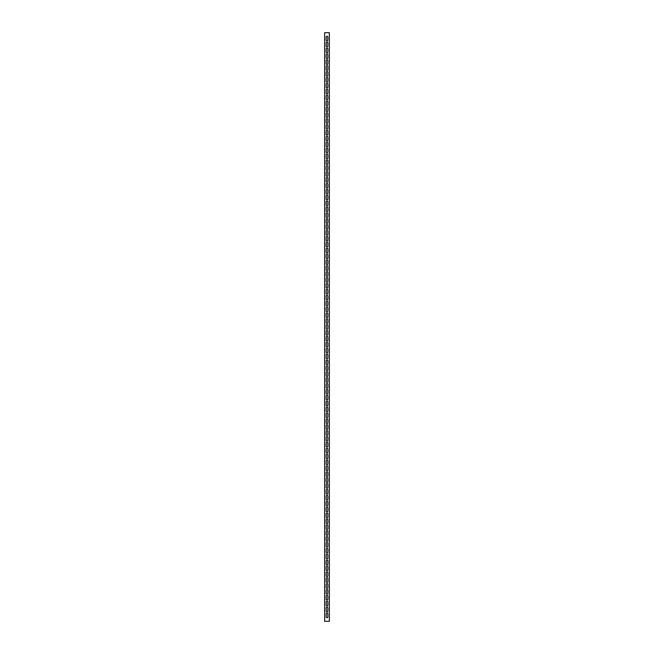 <?xml version="1.0" encoding="UTF-8"?>
<svg xmlns="http://www.w3.org/2000/svg" width="654" height="654" viewBox="0 0 654 654"><rect width="100%" height="100%" fill="white"/><g stroke="black" fill="none" stroke-linecap="round" stroke-linejoin="round"><path stroke-width="0.98" d="M327 611.882A0.826 0.826 0 0 0 327.826 611.057L327.826 607.999A0.826 0.826 0 0 0 327 607.174A0.826 0.826 0 0 0 326.174 607.999L326.174 611.057A0.826 0.826 0 0 0 327 611.882M327 617.768A0.826 0.826 0 0 0 327.826 616.943L327.826 613.885A0.826 0.826 0 0 0 327 613.06A0.826 0.826 0 0 0 326.174 613.885L326.174 616.943A0.826 0.826 0 0 0 327 617.768M327 605.996A0.826 0.826 0 0 0 327.826 605.171L327.826 602.113A0.826 0.826 0 0 0 327 601.288A0.826 0.826 0 0 0 326.174 602.113L326.174 605.171A0.826 0.826 0 0 0 327 605.996M327 600.11A0.826 0.826 0 0 0 327.826 599.285L327.826 596.227A0.826 0.826 0 0 0 327 595.402A0.826 0.826 0 0 0 326.174 596.227L326.174 599.285A0.826 0.826 0 0 0 327 600.11M327 594.224A0.826 0.826 0 0 0 327.826 593.399L327.826 590.341A0.826 0.826 0 0 0 327 589.516A0.826 0.826 0 0 0 326.174 590.341L326.174 593.399A0.826 0.826 0 0 0 327 594.224M327 588.338A0.826 0.826 0 0 0 327.826 587.513L327.826 584.455A0.826 0.826 0 0 0 327 583.63A0.826 0.826 0 0 0 326.174 584.455L326.174 587.513A0.826 0.826 0 0 0 327 588.338M327 582.452A0.826 0.826 0 0 0 327.826 581.627L327.826 578.569A0.826 0.826 0 0 0 327 577.744A0.826 0.826 0 0 0 326.174 578.569L326.174 581.627A0.826 0.826 0 0 0 327 582.452M327 576.566A0.826 0.826 0 0 0 327.826 575.741L327.826 572.683A0.826 0.826 0 0 0 327 571.858A0.826 0.826 0 0 0 326.174 572.683L326.174 575.741A0.826 0.826 0 0 0 327 576.566M327 570.68A0.826 0.826 0 0 0 327.826 569.855L327.826 566.797A0.826 0.826 0 0 0 327 565.972A0.826 0.826 0 0 0 326.174 566.797L326.174 569.855A0.826 0.826 0 0 0 327 570.68M327 564.794A0.826 0.826 0 0 0 327.826 563.969L327.826 560.911A0.826 0.826 0 0 0 327 560.086A0.826 0.826 0 0 0 326.174 560.911L326.174 563.969A0.826 0.826 0 0 0 327 564.794M327 558.908A0.826 0.826 0 0 0 327.826 558.083L327.826 555.025A0.826 0.826 0 0 0 327 554.2A0.826 0.826 0 0 0 326.174 555.025L326.174 558.083A0.826 0.826 0 0 0 327 558.908M327 553.022A0.826 0.826 0 0 0 327.826 552.197L327.826 549.139A0.826 0.826 0 0 0 327 548.314A0.826 0.826 0 0 0 326.174 549.139L326.174 552.197A0.826 0.826 0 0 0 327 553.022M327 547.136A0.826 0.826 0 0 0 327.826 546.311L327.826 543.253A0.826 0.826 0 0 0 327 542.428A0.826 0.826 0 0 0 326.174 543.253L326.174 546.311A0.826 0.826 0 0 0 327 547.136M327 541.25A0.826 0.826 0 0 0 327.826 540.425L327.826 537.367A0.826 0.826 0 0 0 327 536.542A0.826 0.826 0 0 0 326.174 537.367L326.174 540.425A0.826 0.826 0 0 0 327 541.25M327 535.364A0.826 0.826 0 0 0 327.826 534.539L327.826 531.481A0.826 0.826 0 0 0 327 530.656A0.826 0.826 0 0 0 326.174 531.481L326.174 534.539A0.826 0.826 0 0 0 327 535.364M327 529.478A0.826 0.826 0 0 0 327.826 528.653L327.826 525.595A0.826 0.826 0 0 0 327 524.77A0.826 0.826 0 0 0 326.174 525.595L326.174 528.653A0.826 0.826 0 0 0 327 529.478M327 523.592A0.826 0.826 0 0 0 327.826 522.767L327.826 519.709A0.826 0.826 0 0 0 327 518.884A0.826 0.826 0 0 0 326.174 519.709L326.174 522.767A0.826 0.826 0 0 0 327 523.592M327 517.706A0.826 0.826 0 0 0 327.826 516.881L327.826 513.823A0.826 0.826 0 0 0 327 512.998A0.826 0.826 0 0 0 326.174 513.823L326.174 516.881A0.826 0.826 0 0 0 327 517.706M327 511.82A0.826 0.826 0 0 0 327.826 510.995L327.826 507.937A0.826 0.826 0 0 0 327 507.112A0.826 0.826 0 0 0 326.174 507.937L326.174 510.995A0.826 0.826 0 0 0 327 511.82M327 505.934A0.826 0.826 0 0 0 327.826 505.109L327.826 502.051A0.826 0.826 0 0 0 327 501.226A0.826 0.826 0 0 0 326.174 502.051L326.174 505.109A0.826 0.826 0 0 0 327 505.934M327 500.048A0.826 0.826 0 0 0 327.826 499.223L327.826 496.165A0.826 0.826 0 0 0 327 495.34A0.826 0.826 0 0 0 326.174 496.165L326.174 499.223A0.826 0.826 0 0 0 327 500.048M327 494.162A0.826 0.826 0 0 0 327.826 493.337L327.826 490.279A0.826 0.826 0 0 0 327 489.454A0.826 0.826 0 0 0 326.174 490.279L326.174 493.337A0.826 0.826 0 0 0 327 494.162M327 488.276A0.826 0.826 0 0 0 327.826 487.451L327.826 484.393A0.826 0.826 0 0 0 327 483.568A0.826 0.826 0 0 0 326.174 484.393L326.174 487.451A0.826 0.826 0 0 0 327 488.276M327 482.39A0.826 0.826 0 0 0 327.826 481.565L327.826 478.507A0.826 0.826 0 0 0 327 477.682A0.826 0.826 0 0 0 326.174 478.507L326.174 481.565A0.826 0.826 0 0 0 327 482.39M327 476.504A0.826 0.826 0 0 0 327.826 475.679L327.826 472.621A0.826 0.826 0 0 0 327 471.796A0.826 0.826 0 0 0 326.174 472.621L326.174 475.679A0.826 0.826 0 0 0 327 476.504M327 470.618A0.826 0.826 0 0 0 327.826 469.793L327.826 466.735A0.826 0.826 0 0 0 327 465.91A0.826 0.826 0 0 0 326.174 466.735L326.174 469.793A0.826 0.826 0 0 0 327 470.618M327 464.732A0.826 0.826 0 0 0 327.826 463.907L327.826 460.849A0.826 0.826 0 0 0 327 460.024A0.826 0.826 0 0 0 326.174 460.849L326.174 463.907A0.826 0.826 0 0 0 327 464.732M327 458.846A0.826 0.826 0 0 0 327.826 458.021L327.826 454.963A0.826 0.826 0 0 0 327 454.138A0.826 0.826 0 0 0 326.174 454.963L326.174 458.021A0.826 0.826 0 0 0 327 458.846M327 452.96A0.826 0.826 0 0 0 327.826 452.135L327.826 449.077A0.826 0.826 0 0 0 327 448.252A0.826 0.826 0 0 0 326.174 449.077L326.174 452.135A0.826 0.826 0 0 0 327 452.96M327 447.074A0.826 0.826 0 0 0 327.826 446.249L327.826 443.191A0.826 0.826 0 0 0 327 442.366A0.826 0.826 0 0 0 326.174 443.191L326.174 446.249A0.826 0.826 0 0 0 327 447.074M327 441.188A0.826 0.826 0 0 0 327.826 440.363L327.826 437.305A0.826 0.826 0 0 0 327 436.48A0.826 0.826 0 0 0 326.174 437.305L326.174 440.363A0.826 0.826 0 0 0 327 441.188M327 435.302A0.826 0.826 0 0 0 327.826 434.477L327.826 431.419A0.826 0.826 0 0 0 327 430.594A0.826 0.826 0 0 0 326.174 431.419L326.174 434.477A0.826 0.826 0 0 0 327 435.302M327 429.416A0.826 0.826 0 0 0 327.826 428.591L327.826 425.533A0.826 0.826 0 0 0 327 424.708A0.826 0.826 0 0 0 326.174 425.533L326.174 428.591A0.826 0.826 0 0 0 327 429.416M327 423.53A0.826 0.826 0 0 0 327.826 422.705L327.826 419.647A0.826 0.826 0 0 0 327 418.822A0.826 0.826 0 0 0 326.174 419.647L326.174 422.705A0.826 0.826 0 0 0 327 423.53M327 417.644A0.826 0.826 0 0 0 327.826 416.819L327.826 413.761A0.826 0.826 0 0 0 327 412.936A0.826 0.826 0 0 0 326.174 413.761L326.174 416.819A0.826 0.826 0 0 0 327 417.644M327 411.758A0.826 0.826 0 0 0 327.826 410.933L327.826 407.875A0.826 0.826 0 0 0 327 407.05A0.826 0.826 0 0 0 326.174 407.875L326.174 410.933A0.826 0.826 0 0 0 327 411.758M327 405.872A0.826 0.826 0 0 0 327.826 405.047L327.826 401.989A0.826 0.826 0 0 0 327 401.164A0.826 0.826 0 0 0 326.174 401.989L326.174 405.047A0.826 0.826 0 0 0 327 405.872M327 399.986A0.826 0.826 0 0 0 327.826 399.161L327.826 396.103A0.826 0.826 0 0 0 327 395.278A0.826 0.826 0 0 0 326.174 396.103L326.174 399.161A0.826 0.826 0 0 0 327 399.986M327 394.1A0.826 0.826 0 0 0 327.826 393.275L327.826 390.217A0.826 0.826 0 0 0 327 389.392A0.826 0.826 0 0 0 326.174 390.217L326.174 393.275A0.826 0.826 0 0 0 327 394.1M327 388.214A0.826 0.826 0 0 0 327.826 387.389L327.826 384.331A0.826 0.826 0 0 0 327 383.506A0.826 0.826 0 0 0 326.174 384.331L326.174 387.389A0.826 0.826 0 0 0 327 388.214M327 382.328A0.826 0.826 0 0 0 327.826 381.503L327.826 378.445A0.826 0.826 0 0 0 327 377.62A0.826 0.826 0 0 0 326.174 378.445L326.174 381.503A0.826 0.826 0 0 0 327 382.328M327 376.442A0.826 0.826 0 0 0 327.826 375.617L327.826 372.559A0.826 0.826 0 0 0 327 371.734A0.826 0.826 0 0 0 326.174 372.559L326.174 375.617A0.826 0.826 0 0 0 327 376.442M327 370.556A0.826 0.826 0 0 0 327.826 369.731L327.826 366.673A0.826 0.826 0 0 0 327 365.848A0.826 0.826 0 0 0 326.174 366.673L326.174 369.731A0.826 0.826 0 0 0 327 370.556M327 364.67A0.826 0.826 0 0 0 327.826 363.845L327.826 360.787A0.826 0.826 0 0 0 327 359.962A0.826 0.826 0 0 0 326.174 360.787L326.174 363.845A0.826 0.826 0 0 0 327 364.67M327 358.784A0.826 0.826 0 0 0 327.826 357.959L327.826 354.901A0.826 0.826 0 0 0 327 354.076A0.826 0.826 0 0 0 326.174 354.901L326.174 357.959A0.826 0.826 0 0 0 327 358.784M327 352.898A0.826 0.826 0 0 0 327.826 352.073L327.826 349.015A0.826 0.826 0 0 0 327 348.19A0.826 0.826 0 0 0 326.174 349.015L326.174 352.073A0.826 0.826 0 0 0 327 352.898M327 347.012A0.826 0.826 0 0 0 327.826 346.187L327.826 343.129A0.826 0.826 0 0 0 327 342.304A0.826 0.826 0 0 0 326.174 343.129L326.174 346.187A0.826 0.826 0 0 0 327 347.012M327 341.126A0.826 0.826 0 0 0 327.826 340.301L327.826 337.243A0.826 0.826 0 0 0 327 336.418A0.826 0.826 0 0 0 326.174 337.243L326.174 340.301A0.826 0.826 0 0 0 327 341.126M327 335.24A0.826 0.826 0 0 0 327.826 334.415L327.826 331.357A0.826 0.826 0 0 0 327 330.532A0.826 0.826 0 0 0 326.174 331.357L326.174 334.415A0.826 0.826 0 0 0 327 335.24M327 329.354A0.826 0.826 0 0 0 327.826 328.529L327.826 325.471A0.826 0.826 0 0 0 327 324.646A0.826 0.826 0 0 0 326.174 325.471L326.174 328.529A0.826 0.826 0 0 0 327 329.354M327 323.468A0.826 0.826 0 0 0 327.826 322.643L327.826 319.585A0.826 0.826 0 0 0 327 318.76A0.826 0.826 0 0 0 326.174 319.585L326.174 322.643A0.826 0.826 0 0 0 327 323.468M327 317.582A0.826 0.826 0 0 0 327.826 316.757L327.826 313.699A0.826 0.826 0 0 0 327 312.874A0.826 0.826 0 0 0 326.174 313.699L326.174 316.757A0.826 0.826 0 0 0 327 317.582M327 311.696A0.826 0.826 0 0 0 327.826 310.871L327.826 307.813A0.826 0.826 0 0 0 327 306.988A0.826 0.826 0 0 0 326.174 307.813L326.174 310.871A0.826 0.826 0 0 0 327 311.696M327 305.81A0.826 0.826 0 0 0 327.826 304.985L327.826 301.927A0.826 0.826 0 0 0 327 301.102A0.826 0.826 0 0 0 326.174 301.927L326.174 304.985A0.826 0.826 0 0 0 327 305.81M327 299.924A0.826 0.826 0 0 0 327.826 299.099L327.826 296.041A0.826 0.826 0 0 0 327 295.216A0.826 0.826 0 0 0 326.174 296.041L326.174 299.099A0.826 0.826 0 0 0 327 299.924M327 294.038A0.826 0.826 0 0 0 327.826 293.213L327.826 290.155A0.826 0.826 0 0 0 327 289.33A0.826 0.826 0 0 0 326.174 290.155L326.174 293.213A0.826 0.826 0 0 0 327 294.038M327 288.152A0.826 0.826 0 0 0 327.826 287.327L327.826 284.269A0.826 0.826 0 0 0 327 283.444A0.826 0.826 0 0 0 326.174 284.269L326.174 287.327A0.826 0.826 0 0 0 327 288.152M327 282.266A0.826 0.826 0 0 0 327.826 281.441L327.826 278.383A0.826 0.826 0 0 0 327 277.558A0.826 0.826 0 0 0 326.174 278.383L326.174 281.441A0.826 0.826 0 0 0 327 282.266M327 276.38A0.826 0.826 0 0 0 327.826 275.555L327.826 272.497A0.826 0.826 0 0 0 327 271.672A0.826 0.826 0 0 0 326.174 272.497L326.174 275.555A0.826 0.826 0 0 0 327 276.38M327 270.494A0.826 0.826 0 0 0 327.826 269.669L327.826 266.611A0.826 0.826 0 0 0 327 265.786A0.826 0.826 0 0 0 326.174 266.611L326.174 269.669A0.826 0.826 0 0 0 327 270.494M327 264.608A0.826 0.826 0 0 0 327.826 263.783L327.826 260.725A0.826 0.826 0 0 0 327 259.9A0.826 0.826 0 0 0 326.174 260.725L326.174 263.783A0.826 0.826 0 0 0 327 264.608M327 258.722A0.826 0.826 0 0 0 327.826 257.897L327.826 254.839A0.826 0.826 0 0 0 327 254.014A0.826 0.826 0 0 0 326.174 254.839L326.174 257.897A0.826 0.826 0 0 0 327 258.722M327 252.836A0.826 0.826 0 0 0 327.826 252.011L327.826 248.953A0.826 0.826 0 0 0 327 248.128A0.826 0.826 0 0 0 326.174 248.953L326.174 252.011A0.826 0.826 0 0 0 327 252.836M327 246.95A0.826 0.826 0 0 0 327.826 246.125L327.826 243.067A0.826 0.826 0 0 0 327 242.242A0.826 0.826 0 0 0 326.174 243.067L326.174 246.125A0.826 0.826 0 0 0 327 246.95M327 241.064A0.826 0.826 0 0 0 327.826 240.239L327.826 237.181A0.826 0.826 0 0 0 327 236.356A0.826 0.826 0 0 0 326.174 237.181L326.174 240.239A0.826 0.826 0 0 0 327 241.064M327 235.178A0.826 0.826 0 0 0 327.826 234.353L327.826 231.295A0.826 0.826 0 0 0 327 230.47A0.826 0.826 0 0 0 326.174 231.295L326.174 234.353A0.826 0.826 0 0 0 327 235.178M327 229.292A0.826 0.826 0 0 0 327.826 228.467L327.826 225.409A0.826 0.826 0 0 0 327 224.584A0.826 0.826 0 0 0 326.174 225.409L326.174 228.467A0.826 0.826 0 0 0 327 229.292M327 223.406A0.826 0.826 0 0 0 327.826 222.581L327.826 219.523A0.826 0.826 0 0 0 327 218.698A0.826 0.826 0 0 0 326.174 219.523L326.174 222.581A0.826 0.826 0 0 0 327 223.406M327 217.52A0.826 0.826 0 0 0 327.826 216.695L327.826 213.637A0.826 0.826 0 0 0 327 212.812A0.826 0.826 0 0 0 326.174 213.637L326.174 216.695A0.826 0.826 0 0 0 327 217.52M327 211.634A0.826 0.826 0 0 0 327.826 210.809L327.826 207.751A0.826 0.826 0 0 0 327 206.926A0.826 0.826 0 0 0 326.174 207.751L326.174 210.809A0.826 0.826 0 0 0 327 211.634M327 205.748A0.826 0.826 0 0 0 327.826 204.923L327.826 201.865A0.826 0.826 0 0 0 327 201.04A0.826 0.826 0 0 0 326.174 201.865L326.174 204.923A0.826 0.826 0 0 0 327 205.748M327 199.862A0.826 0.826 0 0 0 327.826 199.037L327.826 195.979A0.826 0.826 0 0 0 327 195.154A0.826 0.826 0 0 0 326.174 195.979L326.174 199.037A0.826 0.826 0 0 0 327 199.862M327 193.976A0.826 0.826 0 0 0 327.826 193.151L327.826 190.093A0.826 0.826 0 0 0 327 189.268A0.826 0.826 0 0 0 326.174 190.093L326.174 193.151A0.826 0.826 0 0 0 327 193.976M327 188.09A0.826 0.826 0 0 0 327.826 187.265L327.826 184.207A0.826 0.826 0 0 0 327 183.382A0.826 0.826 0 0 0 326.174 184.207L326.174 187.265A0.826 0.826 0 0 0 327 188.09M327 182.204A0.826 0.826 0 0 0 327.826 181.379L327.826 178.321A0.826 0.826 0 0 0 327 177.496A0.826 0.826 0 0 0 326.174 178.321L326.174 181.379A0.826 0.826 0 0 0 327 182.204M327 176.318A0.826 0.826 0 0 0 327.826 175.493L327.826 172.435A0.826 0.826 0 0 0 327 171.61A0.826 0.826 0 0 0 326.174 172.435L326.174 175.493A0.826 0.826 0 0 0 327 176.318M327 170.432A0.826 0.826 0 0 0 327.826 169.607L327.826 166.549A0.826 0.826 0 0 0 327 165.724A0.826 0.826 0 0 0 326.174 166.549L326.174 169.607A0.826 0.826 0 0 0 327 170.432M327 164.546A0.826 0.826 0 0 0 327.826 163.721L327.826 160.663A0.826 0.826 0 0 0 327 159.838A0.826 0.826 0 0 0 326.174 160.663L326.174 163.721A0.826 0.826 0 0 0 327 164.546M327 158.66A0.826 0.826 0 0 0 327.826 157.835L327.826 154.777A0.826 0.826 0 0 0 327 153.952A0.826 0.826 0 0 0 326.174 154.777L326.174 157.835A0.826 0.826 0 0 0 327 158.66M327 152.774A0.826 0.826 0 0 0 327.826 151.949L327.826 148.891A0.826 0.826 0 0 0 327 148.066A0.826 0.826 0 0 0 326.174 148.891L326.174 151.949A0.826 0.826 0 0 0 327 152.774M327 146.888A0.826 0.826 0 0 0 327.826 146.063L327.826 143.005A0.826 0.826 0 0 0 327 142.18A0.826 0.826 0 0 0 326.174 143.005L326.174 146.063A0.826 0.826 0 0 0 327 146.888M327 141.002A0.826 0.826 0 0 0 327.826 140.177L327.826 137.119A0.826 0.826 0 0 0 327 136.294A0.826 0.826 0 0 0 326.174 137.119L326.174 140.177A0.826 0.826 0 0 0 327 141.002M327 135.116A0.826 0.826 0 0 0 327.826 134.291L327.826 131.233A0.826 0.826 0 0 0 327 130.408A0.826 0.826 0 0 0 326.174 131.233L326.174 134.291A0.826 0.826 0 0 0 327 135.116M327 129.23A0.826 0.826 0 0 0 327.826 128.405L327.826 125.347A0.826 0.826 0 0 0 327 124.522A0.826 0.826 0 0 0 326.174 125.347L326.174 128.405A0.826 0.826 0 0 0 327 129.23M327 123.344A0.826 0.826 0 0 0 327.826 122.519L327.826 119.461A0.826 0.826 0 0 0 327 118.636A0.826 0.826 0 0 0 326.174 119.461L326.174 122.519A0.826 0.826 0 0 0 327 123.344M327 117.458A0.826 0.826 0 0 0 327.826 116.633L327.826 113.575A0.826 0.826 0 0 0 327 112.75A0.826 0.826 0 0 0 326.174 113.575L326.174 116.633A0.826 0.826 0 0 0 327 117.458M327 111.572A0.826 0.826 0 0 0 327.826 110.747L327.826 107.689A0.826 0.826 0 0 0 327 106.864A0.826 0.826 0 0 0 326.174 107.689L326.174 110.747A0.826 0.826 0 0 0 327 111.572M327 105.686A0.826 0.826 0 0 0 327.826 104.861L327.826 101.803A0.826 0.826 0 0 0 327 100.978A0.826 0.826 0 0 0 326.174 101.803L326.174 104.861A0.826 0.826 0 0 0 327 105.686M327 99.8A0.826 0.826 0 0 0 327.826 98.975L327.826 95.917A0.826 0.826 0 0 0 327 95.092A0.826 0.826 0 0 0 326.174 95.917L326.174 98.975A0.826 0.826 0 0 0 327 99.8M327 93.914A0.826 0.826 0 0 0 327.826 93.089L327.826 90.031A0.826 0.826 0 0 0 327 89.206A0.826 0.826 0 0 0 326.174 90.031L326.174 93.089A0.826 0.826 0 0 0 327 93.914M327 88.028A0.826 0.826 0 0 0 327.826 87.203L327.826 84.145A0.826 0.826 0 0 0 327 83.32A0.826 0.826 0 0 0 326.174 84.145L326.174 87.203A0.826 0.826 0 0 0 327 88.028M327 82.142A0.826 0.826 0 0 0 327.826 81.317L327.826 78.259A0.826 0.826 0 0 0 327 77.434A0.826 0.826 0 0 0 326.174 78.259L326.174 81.317A0.826 0.826 0 0 0 327 82.142M327 76.256A0.826 0.826 0 0 0 327.826 75.431L327.826 72.373A0.826 0.826 0 0 0 327 71.548A0.826 0.826 0 0 0 326.174 72.373L326.174 75.431A0.826 0.826 0 0 0 327 76.256M327 70.37A0.826 0.826 0 0 0 327.826 69.545L327.826 66.487A0.826 0.826 0 0 0 327 65.662A0.826 0.826 0 0 0 326.174 66.487L326.174 69.545A0.826 0.826 0 0 0 327 70.37M327 64.484A0.826 0.826 0 0 0 327.826 63.659L327.826 60.601A0.826 0.826 0 0 0 327 59.776A0.826 0.826 0 0 0 326.174 60.601L326.174 63.659A0.826 0.826 0 0 0 327 64.484M327 58.598A0.826 0.826 0 0 0 327.826 57.773L327.826 54.715A0.826 0.826 0 0 0 327 53.89A0.826 0.826 0 0 0 326.174 54.715L326.174 57.773A0.826 0.826 0 0 0 327 58.598M327 52.712A0.826 0.826 0 0 0 327.826 51.887L327.826 48.829A0.826 0.826 0 0 0 327 48.004A0.826 0.826 0 0 0 326.174 48.829L326.174 51.887A0.826 0.826 0 0 0 327 52.712M327 46.826A0.826 0.826 0 0 0 327.826 46.001L327.826 42.943A0.826 0.826 0 0 0 327 42.118A0.826 0.826 0 0 0 326.174 42.943L326.174 46.001A0.826 0.826 0 0 0 327 46.826M327 40.94A0.826 0.826 0 0 0 327.826 40.115L327.826 37.057A0.826 0.826 0 0 0 327 36.232A0.826 0.826 0 0 0 326.174 37.057L326.174 40.115A0.826 0.826 0 0 0 327 40.94M324.646 32.7L324.646 621.3L329.354 621.3L329.354 32.7L324.646 32.7"/></g></svg>

